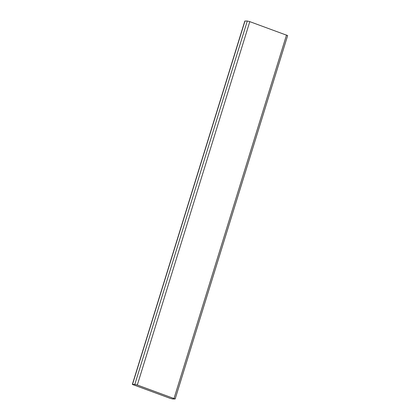 <?xml version="1.0" encoding="UTF-8"?>
<svg xmlns="http://www.w3.org/2000/svg" width="420" height="420" viewBox="0 0 420 420"><rect width="100%" height="100%" fill="white"/><g stroke="black" fill="none" stroke-linecap="round" stroke-linejoin="round"><path stroke-width="0.63" d="M175.166 398.958L287.647 35.579L249.795 21.64L247.301 21.011L244.834 21.042L132.352 384.421L134.815 384.389L137.314 385.019L175.166 398.958L172.699 398.99L170.205 398.36L132.352 384.421M132.51 384.379L244.997 21M286.524 34.996L174.043 398.375M137.314 385.019L249.795 21.64M247.301 21.011L134.815 384.389"/></g></svg>

